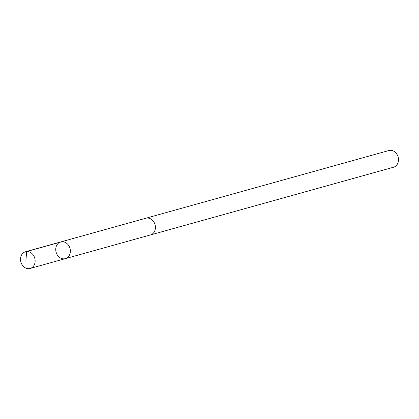 <?xml version="1.0" encoding="UTF-8"?>
<svg xmlns="http://www.w3.org/2000/svg" width="419" height="419" viewBox="0 0 419 419"><rect width="100%" height="100%" fill="white"/><g stroke="black" fill="none" stroke-linecap="round" stroke-linejoin="round"><path stroke-width="0.63" d="M145.561 218.32A8.668 7.202 74.4 0 1 145.781 218.252A8.663 7.196 74.4 0 1 154.339 222.845A8.663 7.196 74.4 0 1 150.431 234.944L65.38 258.638A8.663 7.202 -105.6 0 0 69.989 248.362A8.663 7.202 -105.6 0 0 60.729 241.946A8.663 7.202 -105.6 0 0 56.816 254.05A8.663 7.202 -105.6 0 0 65.38 258.638A8.663 7.202 -105.6 0 0 69.989 248.362A8.663 7.202 -105.6 0 0 60.729 241.946L25.501 251.756A8.668 7.202 74.4 0 1 34.065 256.349A8.668 7.202 74.4 0 1 30.152 268.453A8.668 7.202 74.4 0 1 21.589 263.865A8.668 7.202 74.4 0 1 25.501 251.756M60.729 241.946L145.781 218.257A8.668 7.202 74.4 0 1 154.344 222.845A8.668 7.202 74.4 0 1 150.431 234.949A8.668 7.202 74.4 0 1 150.206 235.007M145.781 218.252L388.848 150.547A8.668 7.202 74.4 0 1 397.411 155.135A8.668 7.202 74.4 0 1 393.499 167.244L150.431 234.949M61.865 241.747L26.638 251.557L25.905 260.644M65.38 258.638L30.152 268.453"/></g></svg>
